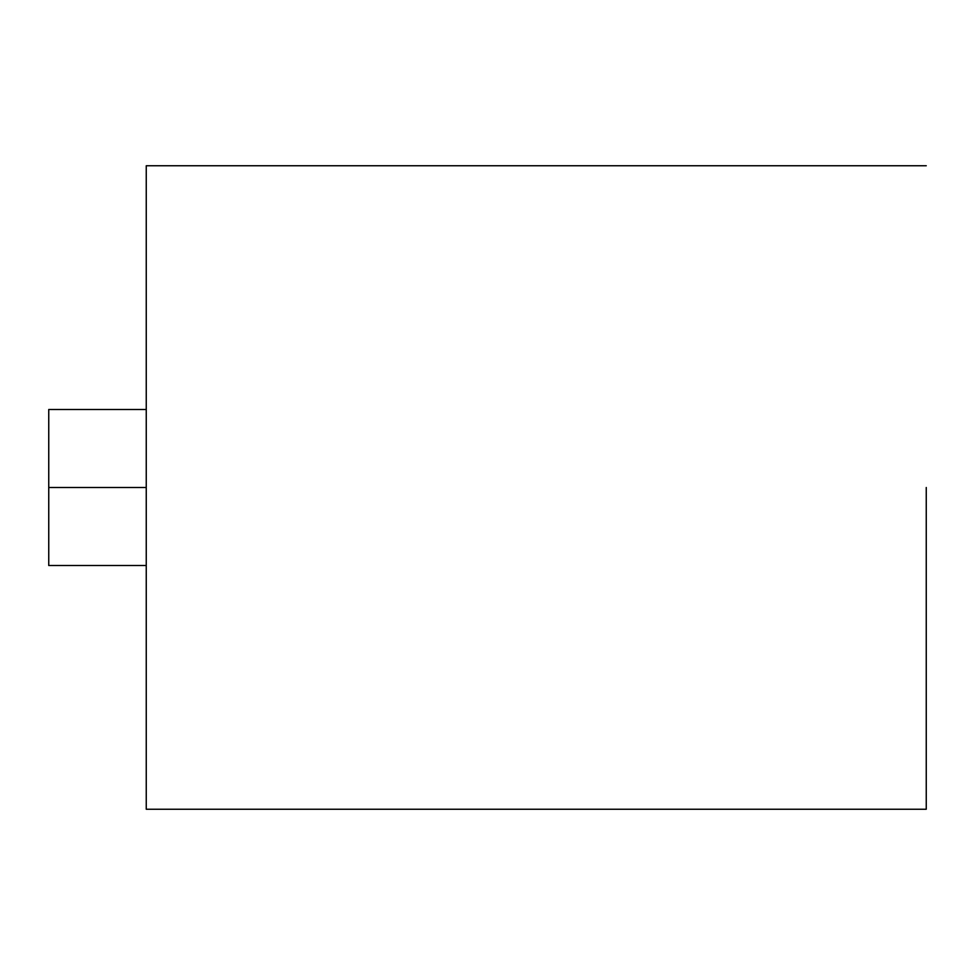 <?xml version="1.0" encoding="UTF-8"?>
<svg xmlns="http://www.w3.org/2000/svg" width="975" height="975" viewBox="0 0 975 975"><rect width="100%" height="100%" fill="white"/><g stroke="black" fill="none" stroke-linecap="round" stroke-linejoin="round"><path stroke-width="1.46" d="M48.75 565.5L146.25 565.5L146.25 801.621L146.25 165.75L146.25 809.25L146.25 487.5L48.75 487.5L48.75 565.5L48.75 409.5L48.75 487.5L146.25 487.5M926.25 487.5L926.25 809.25L926.25 487.5M48.75 487.5L48.75 565.5L48.75 487.5M926.25 809.25L146.25 809.25M926.25 165.75L146.25 165.75M48.75 409.5L146.25 409.5"/></g></svg>
